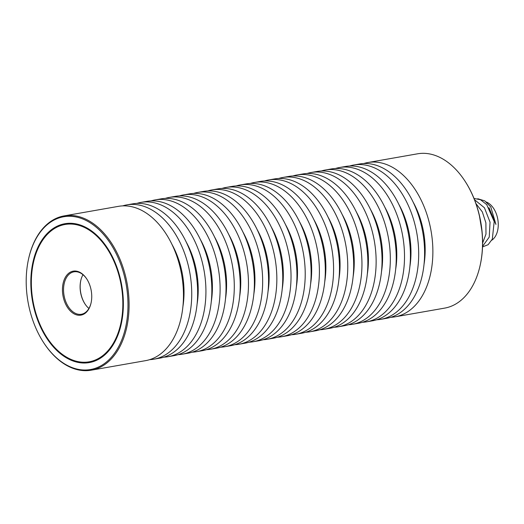 <?xml version="1.0" encoding="UTF-8"?>
<svg xmlns="http://www.w3.org/2000/svg" width="524" height="524" viewBox="0 0 524 524"><rect width="100%" height="100%" fill="white"/><g stroke="black" fill="none" stroke-linecap="round" stroke-linejoin="round"><path stroke-width="0.79" d="M126.225 324.356A77.552 49.846 -100 0 0 91.458 223.617A77.552 49.846 -100 0 0 28.597 258.83A77.552 49.846 -100 0 0 27.955 261.935A77.552 49.846 -100 0 0 43.191 341.93A77.552 49.846 -100 0 0 126.225 324.356M65.028 357.001A70.498 45.319 -100 0 0 89.29 362.582A70.498 45.319 -100 0 0 123.363 303.782A70.498 45.319 -100 0 0 89.159 229.289A70.498 45.319 -100 0 0 64.897 223.709A70.498 45.319 -100 0 0 30.824 282.502A70.498 45.319 -100 0 0 65.028 357.001M363.826 163.521A78.331 50.35 80 0 1 367.914 162.525L417.562 153.807A78.331 50.35 80 0 1 465.351 181.684L465.6 182.07A77.552 49.846 80 0 1 480.842 262.066A77.552 49.846 80 0 1 480.2 265.17L480.095 265.622A78.331 50.35 80 0 1 444.666 308.112L395.017 316.83A78.331 50.35 80 0 1 390.832 317.289M465.351 181.684A78.331 50.35 80 0 1 480.744 262.485A78.331 50.35 80 0 1 480.095 265.622M349.639 166.016A78.331 50.35 80 0 1 353.733 165.021L359.641 163.979A78.331 50.35 80 0 1 409.493 195.229A78.331 50.35 80 0 1 422.822 272.663A78.331 50.35 80 0 1 386.745 318.284L380.837 319.326A78.331 50.35 80 0 1 376.651 319.784M353.733 165.021A78.331 50.35 80 0 1 403.585 196.271A78.331 50.35 80 0 1 416.914 273.698A78.331 50.35 80 0 1 380.837 319.326M335.458 168.505A78.331 50.35 80 0 1 339.545 167.51L345.454 166.475A78.331 50.35 80 0 1 395.306 197.725A78.331 50.35 80 0 1 408.641 275.152A78.331 50.35 80 0 1 372.557 320.78L366.649 321.815A78.331 50.35 80 0 1 362.464 322.273M339.545 167.51A78.331 50.35 80 0 1 389.398 198.76A78.331 50.35 80 0 1 402.733 276.194A78.331 50.35 80 0 1 366.649 321.815M321.271 171.001A78.331 50.35 80 0 1 325.365 170.005L331.273 168.964A78.331 50.35 80 0 1 381.125 200.214A78.331 50.35 80 0 1 394.454 277.641A78.331 50.35 80 0 1 358.377 323.269L352.469 324.304A78.331 50.35 80 0 1 348.283 324.762M325.365 170.005A78.331 50.35 80 0 1 375.217 201.255A78.331 50.35 80 0 1 388.546 278.683A78.331 50.35 80 0 1 352.469 324.304M307.09 173.49A78.331 50.35 80 0 1 311.177 172.494L317.086 171.453A78.331 50.35 80 0 1 366.938 202.709A78.331 50.35 80 0 1 380.273 280.137A78.331 50.35 80 0 1 344.189 325.758L338.281 326.799A78.331 50.35 80 0 1 334.096 327.258M311.177 172.494A78.331 50.35 80 0 1 361.029 203.744A78.331 50.35 80 0 1 374.359 281.172A78.331 50.35 80 0 1 338.281 326.799M292.903 175.979A78.331 50.35 80 0 1 296.99 174.983L302.905 173.948A78.331 50.35 80 0 1 352.757 205.198A78.331 50.35 80 0 1 366.086 282.626A78.331 50.35 80 0 1 330.009 328.253L324.094 329.288A78.331 50.35 80 0 1 319.915 329.747M296.99 174.983A78.331 50.35 80 0 1 346.842 206.233A78.331 50.35 80 0 1 360.178 283.667A78.331 50.35 80 0 1 324.094 329.288M278.716 178.474A78.331 50.35 80 0 1 282.809 177.479L288.717 176.437A78.331 50.35 80 0 1 338.57 207.687A78.331 50.35 80 0 1 351.905 285.122A78.331 50.35 80 0 1 315.821 330.742L309.913 331.784A78.331 50.35 80 0 1 305.728 332.242M282.809 177.479A78.331 50.35 80 0 1 332.661 208.729A78.331 50.35 80 0 1 345.991 286.156A78.331 50.35 80 0 1 309.913 331.784M264.535 180.963A78.331 50.35 80 0 1 268.622 179.968L274.537 178.933A78.331 50.35 80 0 1 324.389 210.183A78.331 50.35 80 0 1 337.718 287.611A78.331 50.35 80 0 1 301.641 333.238L295.726 334.273A78.331 50.35 80 0 1 291.541 334.731M268.622 179.968A78.331 50.35 80 0 1 318.474 211.218A78.331 50.35 80 0 1 331.81 288.652A78.331 50.35 80 0 1 295.726 334.273M250.348 183.459A78.331 50.35 80 0 1 254.441 182.463L260.349 181.422A78.331 50.35 80 0 1 310.201 212.672A78.331 50.35 80 0 1 323.531 290.099A78.331 50.35 80 0 1 287.453 335.727L281.545 336.762A78.331 50.35 80 0 1 277.36 337.22M254.441 182.463A78.331 50.35 80 0 1 304.293 213.713A78.331 50.35 80 0 1 317.623 291.141A78.331 50.35 80 0 1 281.545 336.762M236.167 185.948A78.331 50.35 80 0 1 240.254 184.952L246.169 183.911A78.331 50.35 80 0 1 296.014 215.161A78.331 50.35 80 0 1 309.35 292.595A78.331 50.35 80 0 1 273.273 338.216L267.358 339.257A78.331 50.35 80 0 1 263.172 339.716M240.254 184.952A78.331 50.35 80 0 1 290.106 216.202A78.331 50.35 80 0 1 303.442 293.63A78.331 50.35 80 0 1 267.358 339.257M221.98 188.437A78.331 50.35 80 0 1 226.073 187.441L231.981 186.406A78.331 50.35 80 0 1 281.833 217.657A78.331 50.35 80 0 1 295.163 295.084A78.331 50.35 80 0 1 259.085 340.711L253.177 341.746A78.331 50.35 80 0 1 248.992 342.205M226.073 187.441A78.331 50.35 80 0 1 275.925 218.691A78.331 50.35 80 0 1 289.255 296.126A78.331 50.35 80 0 1 253.177 341.746M207.799 190.933A78.331 50.35 80 0 1 211.886 189.937L217.794 188.895A78.331 50.35 80 0 1 267.646 220.146A78.331 50.35 80 0 1 280.982 297.58A78.331 50.35 80 0 1 244.898 343.2L238.99 344.242A78.331 50.35 80 0 1 234.804 344.694M211.886 189.937A78.331 50.35 80 0 1 261.738 221.187A78.331 50.35 80 0 1 275.067 298.615A78.331 50.35 80 0 1 238.99 344.242M193.611 193.422A78.331 50.35 80 0 1 197.699 192.426L203.613 191.391A78.331 50.35 80 0 1 253.465 222.641A78.331 50.35 80 0 1 266.795 300.069A78.331 50.35 80 0 1 230.717 345.689L224.809 346.731A78.331 50.35 80 0 1 220.624 347.189M197.699 192.426A78.331 50.35 80 0 1 247.551 223.676A78.331 50.35 80 0 1 260.887 301.103A78.331 50.35 80 0 1 224.809 346.731M179.431 195.911A78.331 50.35 80 0 1 183.518 194.915L189.426 193.88A78.331 50.35 80 0 1 239.278 225.13A78.331 50.35 80 0 1 252.614 302.558A78.331 50.35 80 0 1 216.53 348.185L210.622 349.22A78.331 50.35 80 0 1 206.436 349.678M183.518 194.915A78.331 50.35 80 0 1 233.37 226.172A78.331 50.35 80 0 1 246.699 303.599A78.331 50.35 80 0 1 210.622 349.22M165.243 198.406A78.331 50.35 80 0 1 169.331 197.41L175.245 196.369A78.331 50.35 80 0 1 225.097 227.619A78.331 50.35 80 0 1 238.427 305.053A78.331 50.35 80 0 1 202.349 350.674L196.434 351.715A78.331 50.35 80 0 1 192.256 352.174M169.331 197.41A78.331 50.35 80 0 1 219.183 228.661A78.331 50.35 80 0 1 232.518 306.088A78.331 50.35 80 0 1 196.434 351.715M151.056 200.895A78.331 50.35 80 0 1 155.15 199.899L161.058 198.865A78.331 50.35 80 0 1 210.91 230.115A78.331 50.35 80 0 1 224.246 307.542A78.331 50.35 80 0 1 188.162 353.169L182.254 354.204A78.331 50.35 80 0 1 178.068 354.663M155.15 199.899A78.331 50.35 80 0 1 205.002 231.149A78.331 50.35 80 0 1 218.331 308.584A78.331 50.35 80 0 1 182.254 354.204M136.875 203.391A78.331 50.35 80 0 1 140.963 202.395L146.877 201.354A78.331 50.35 80 0 1 196.723 232.604A78.331 50.35 80 0 1 210.059 310.038A78.331 50.35 80 0 1 173.981 355.658L168.066 356.7A78.331 50.35 80 0 1 163.881 357.152M140.963 202.395A78.331 50.35 80 0 1 190.815 233.645A78.331 50.35 80 0 1 204.15 311.073A78.331 50.35 80 0 1 168.066 356.7M122.688 205.88A78.331 50.35 80 0 1 126.782 204.884L132.69 203.849A78.331 50.35 80 0 1 182.542 235.099A78.331 50.35 80 0 1 195.871 312.527A78.331 50.35 80 0 1 159.794 358.147L153.886 359.189A78.331 50.35 80 0 1 149.7 359.647M126.782 204.884A78.331 50.35 80 0 1 176.634 236.134A78.331 50.35 80 0 1 189.963 313.562A78.331 50.35 80 0 1 153.886 359.189M367.914 162.525A78.331 50.35 80 0 1 417.766 193.775A78.331 50.35 80 0 1 431.101 271.209A78.331 50.35 80 0 1 395.017 316.83M64.131 215.888L118.503 206.338A78.331 50.35 80 0 1 168.355 237.588A78.331 50.35 80 0 1 181.69 315.016A78.331 50.35 80 0 1 145.607 360.643L91.235 370.193A78.331 50.35 -100 0 0 127.312 324.566A78.331 50.35 -100 0 0 113.983 247.138A78.331 50.35 -100 0 0 64.131 215.888A78.331 50.35 -100 0 0 28.696 258.378L28.597 258.83M43.191 341.93L43.44 342.316A78.331 50.35 -100 0 0 91.235 370.193M398.921 204.53A66.581 42.798 80 0 1 409.853 266.775M413.102 202.041A66.581 42.798 80 0 1 424.04 264.286M384.734 207.026A66.581 42.798 80 0 1 395.672 269.271M370.553 209.515A66.581 42.798 80 0 1 381.485 271.76M356.366 212.004A66.581 42.798 80 0 1 367.298 274.248M342.185 214.499A66.581 42.798 80 0 1 353.117 276.744M327.998 216.988A66.581 42.798 80 0 1 338.93 279.233M313.817 219.484A66.581 42.798 80 0 1 324.749 281.722M299.63 221.973A66.581 42.798 80 0 1 310.562 284.218M285.442 224.462A66.581 42.798 80 0 1 296.381 286.707M271.262 226.958A66.581 42.798 80 0 1 282.194 289.202M257.074 229.447A66.581 42.798 80 0 1 268.006 291.691M242.894 231.942A66.581 42.798 80 0 1 253.826 294.18M228.706 234.431A66.581 42.798 80 0 1 239.638 296.676M214.526 236.92A66.581 42.798 80 0 1 225.458 299.165M200.338 239.416A66.581 42.798 80 0 1 211.27 301.66M186.151 241.905A66.581 42.798 80 0 1 197.089 304.149M171.97 244.394A66.581 42.798 80 0 1 182.902 306.638M486.357 202.028A20.364 13.093 80 0 1 497.8 229.709A20.364 13.093 80 0 1 491.761 240.221M489.003 207.687L495.933 224.416L490.759 206.908L484.785 200.888L477.75 198.734M482.519 246.922L488.113 244.701L492.324 239.095L494.198 221.541L486.724 204.648L480.593 199.775L473.997 198.419M482.539 246.404L489.246 237.064L490.045 222.169L484.438 207.773L474.515 199.716M482.597 243.129L485.977 234.104L485.899 222.864L482.322 211.899L475.969 203.646M482.139 232.368L479.303 215.004M121.267 321.205A69.718 44.815 -100 0 0 90.004 230.639A69.718 44.815 -100 0 0 33.497 262.295A69.718 44.815 -100 0 0 32.92 265.085A69.718 44.815 -100 0 0 46.616 337.004A69.718 44.815 -100 0 0 121.267 321.205M62.945 284.159A22.322 14.351 80 0 1 86.853 279.102A22.322 14.351 80 0 1 91.235 302.132A22.322 14.351 80 0 1 91.052 303.023A22.322 14.351 80 0 1 72.96 313.162A22.322 14.351 80 0 1 62.945 284.159M91.104 302.793A21.543 13.847 80 0 1 81.41 314.256A21.543 13.847 80 0 1 67.701 305.662A21.543 13.847 80 0 1 64.033 284.368A21.543 13.847 80 0 1 73.956 271.825A21.543 13.847 80 0 1 86.977 279.299M82.995 274.72A21.543 13.847 -100 0 0 80.761 280.602A21.543 13.847 -100 0 0 80.585 281.467A21.543 13.847 -100 0 0 84.816 303.684A21.543 13.847 -100 0 0 88.923 308.453M80.814 280.379A22.322 14.351 -100 0 0 80.676 281.047A22.322 14.351 -100 0 0 84.94 303.874M46.616 337.004L46.865 337.391A70.498 45.319 -100 0 0 89.584 362.529M65.192 223.656A70.498 45.319 -100 0 0 33.595 261.849L33.497 262.295"/></g></svg>

